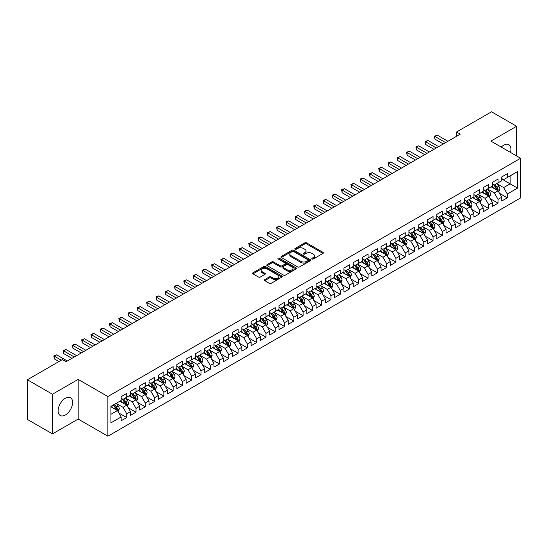 <?xml version="1.0" encoding="UTF-8"?>
<svg xmlns="http://www.w3.org/2000/svg" width="548" height="548" viewBox="0 0 548 548"><rect width="100%" height="100%" fill="white"/><g stroke="black" fill="none" stroke-linecap="round" stroke-linejoin="round"><path stroke-width="0.82" d="M312.038 258.985A0.904 0.521 0 0 0 313.312 258.985L322.998 253.395A1.288 0.747 0 0 0 323.375 252.868A1.288 0.747 0 0 0 322.998 252.34L306.592 242.874A1.288 0.747 0 0 0 304.77 242.874L295.091 248.463A0.904 0.521 0 0 0 294.831 248.826A0.904 0.521 0 0 0 295.091 249.196A0.904 0.521 0 0 0 296.365 249.196L297.619 248.477A4.124 2.384 0 0 1 303.455 248.477L304.818 249.265A4.124 2.384 0 0 1 306.024 250.95A4.124 2.384 0 0 1 304.818 252.628L303.565 253.354A0.904 0.521 0 0 0 303.304 253.724A0.904 0.521 0 0 0 303.565 254.087A0.904 0.521 0 0 0 304.839 254.087L306.092 253.368A4.124 2.384 0 0 1 311.928 253.368L313.292 254.156A4.124 2.384 0 0 1 314.497 255.841A4.124 2.384 0 0 1 313.292 257.519L312.038 258.245A0.904 0.521 0 0 0 311.778 258.615A0.904 0.521 0 0 0 312.038 258.985L312.038 258.245M65.37 414.98A10.241 5.912 120 0 0 72.055 405.958A10.241 5.912 120 0 0 70.487 397.752A10.241 5.912 120 0 0 65.37 398.259A10.241 5.912 120 0 0 58.677 407.28A10.241 5.912 120 0 0 60.246 415.487A10.241 5.912 120 0 0 65.37 414.98M510.517 152.44A10.241 5.912 120 0 0 508.825 144.679A10.241 5.912 120 0 0 503.708 145.186A10.241 5.912 120 0 0 501.256 147.097M264.773 279.59A1.288 0.747 0 0 0 264.396 280.117A1.288 0.747 0 0 0 264.773 280.644L269.376 283.302A1.288 0.747 0 0 0 271.198 283.302L281.946 277.089A1.288 0.747 0 0 0 282.323 276.569A1.288 0.747 0 0 0 281.946 276.041L265.547 266.568A1.288 0.747 0 0 0 263.725 266.568L252.971 272.781A1.288 0.747 0 0 0 252.594 273.301A1.288 0.747 0 0 0 252.971 273.829L258.533 277.041A1.288 0.747 0 0 0 260.355 277.041L264.951 274.384A1.288 0.747 0 0 0 265.335 273.856A1.288 0.747 0 0 0 264.951 273.329L262.197 271.74A3.446 1.993 0 0 1 261.191 270.335A3.446 1.993 0 0 1 263.314 268.493A3.446 1.993 0 0 1 267.075 268.924L277.87 275.158A3.446 1.993 0 0 1 278.877 276.569A3.446 1.993 0 0 1 276.754 278.405A3.446 1.993 0 0 1 272.993 277.973L271.198 276.932A1.288 0.747 0 0 0 269.376 276.932L264.773 279.59L264.773 280.644L269.376 278.007L269.376 276.932M52.464 394.238L52.464 433.9L78.179 419.056L78.179 379.394L52.464 394.238L27.4 379.771L62.397 359.563L66.109 361.707L460.258 134.144L456.546 132L456.546 136.288M78.179 379.394L107.881 396.54L520.6 158.262L520.6 197.924L107.881 436.201L107.881 396.54M516.606 155.961L516.606 126.266L490.892 141.11L520.6 158.262M516.606 126.266L491.542 111.799L456.546 132M297.708 266.938A1.288 0.747 0 0 0 299.537 266.938L310.284 260.732A1.288 0.747 0 0 0 310.661 260.204A1.288 0.747 0 0 0 310.284 259.677L293.886 250.21A1.288 0.747 0 0 0 292.063 250.21L281.309 256.416A1.288 0.747 0 0 0 280.932 256.944A1.288 0.747 0 0 0 281.309 257.471L297.708 266.938M278.528 259.177A0.904 0.521 0 0 1 279.439 259.307L279.439 258.231L296.119 267.862A1.288 0.747 0 0 1 296.495 268.383A1.288 0.747 0 0 1 296.119 268.91L285.364 275.117A1.288 0.747 0 0 1 283.542 275.117L267.143 265.65L271.74 263.013L271.74 261.944L267.143 264.595A1.288 0.747 0 0 0 266.766 265.122A1.288 0.747 0 0 0 267.143 265.65L267.143 264.595M271.74 263.013A1.288 0.747 0 0 1 273.568 263.013L273.568 261.944A1.288 0.747 0 0 0 271.74 261.944M273.568 261.944L280.22 265.78A1.288 0.747 0 0 0 282.042 265.78L285.09 264.02A1.288 0.747 0 0 0 285.467 263.492A1.288 0.747 0 0 0 285.09 262.965L278.165 258.971A0.904 0.521 0 0 1 277.905 258.601A0.904 0.521 0 0 1 278.459 258.122A0.904 0.521 0 0 1 279.439 258.231M501.756 179.004L510.113 183.827L510.113 175.894L517.538 171.606L507.325 177.504L507.325 173.695L501.756 176.915L501.756 180.717L498.043 182.861L498.043 179.059L492.474 182.272L492.474 186.08L488.761 188.224L488.761 184.416L483.192 187.635L483.192 191.437L479.479 193.581L479.479 189.779L473.91 192.992L473.91 196.801L470.191 198.938L470.191 195.136L464.622 198.349L464.622 202.157L460.909 204.301L460.909 200.493L455.34 203.712L455.34 207.514L451.627 209.658L451.627 205.856L446.058 209.069L446.058 212.877L442.346 215.022L442.346 211.213L436.777 214.432L436.777 218.234L433.064 220.378L433.064 216.576L427.495 219.789L427.495 223.598L423.782 225.735L423.782 221.933L418.213 225.146L418.213 228.954L414.494 231.098L414.494 227.29L408.924 230.509L408.924 234.311L405.212 236.455L405.212 232.653L399.643 235.866L399.643 239.675L395.93 241.819L395.93 238.01L390.361 241.23L390.361 245.031L386.648 247.175L386.648 243.374L381.079 246.586L381.079 250.395L377.367 252.532L377.367 248.73L371.797 251.943L371.797 255.752L368.085 257.896L368.085 254.087L362.516 257.307L362.516 261.108L358.796 263.252L358.796 259.451L353.227 262.663L353.227 266.472L349.514 268.616L349.514 264.807L343.945 268.027L343.945 271.829L340.233 273.973L340.233 270.171L334.664 273.384L334.664 277.192L330.951 279.329L330.951 275.528L325.382 278.74L325.382 282.549L321.669 284.693L321.669 280.884L316.1 284.104L316.1 287.906L312.387 290.05L312.387 286.248L306.818 289.46L306.818 293.269L303.099 295.413L303.099 291.605L297.53 294.824L297.53 298.626L293.817 300.77L293.817 296.968L288.248 300.181L288.248 303.989L284.535 306.127L284.535 302.325L278.966 305.537L278.966 309.346L275.254 311.49L275.254 307.681L269.685 310.901L269.685 314.703L265.972 316.847L265.972 313.045L260.403 316.258L260.403 320.066L256.69 322.21L256.69 318.402L251.121 321.621L251.121 325.423L247.401 327.567L247.401 323.765L241.832 326.978L241.832 330.78L238.12 332.924L238.12 329.122L232.551 332.335L232.551 336.143L228.838 338.287L228.838 334.479L223.269 337.698L223.269 341.5L219.556 343.644L219.556 339.842L213.987 343.055L213.987 346.863L210.274 349.008L210.274 345.199L204.705 348.418L204.705 352.22L200.993 354.364L200.993 350.562L195.424 353.775L195.424 357.577L191.704 359.721L191.704 355.919L186.135 359.132L186.135 362.94L182.422 365.084L182.422 361.276L176.853 364.495L176.853 368.297L173.141 370.441L173.141 366.639L167.572 369.852L167.572 373.661L163.859 375.805L163.859 371.996L158.29 375.216L158.29 379.017L154.577 381.161L154.577 377.36L149.008 380.572L149.008 384.374L145.295 386.518L145.295 382.716L139.726 385.929L139.726 389.738L136.007 391.882L136.007 388.073L130.438 391.293L130.438 395.094L126.725 397.238L126.725 393.437L121.156 396.649L121.156 400.458L110.943 406.349L110.943 422.857L121.156 416.96L117.443 410.534L110.943 406.78M517.538 171.606L517.538 188.115L507.325 194.013L503.612 187.58L496.885 183.696M499.481 193.286L507.325 197.814L507.325 194.013M507.325 197.814L501.756 201.034L501.756 197.225L498.043 199.369L494.33 192.937L487.597 189.053M490.2 198.65L498.043 203.178L498.043 199.369M498.043 203.178L492.474 206.391L492.474 202.589L488.761 204.733L485.049 198.301L478.315 194.41M480.918 204.007L488.761 208.535L488.761 204.733M488.761 208.535L483.192 211.747L483.192 207.945L479.479 210.09L475.767 203.657L469.033 199.773M471.636 209.363L479.479 213.891L479.479 210.09M479.479 213.891L473.91 217.111L473.91 213.302L470.191 215.446L466.478 209.014L459.751 205.13M462.348 214.727L470.191 219.255L470.191 215.446M470.191 219.255L464.622 222.467L464.622 218.666L460.909 220.81L457.196 214.378L450.47 210.494M453.066 220.084L460.909 224.612L460.909 220.81M460.909 224.612L455.34 227.831L455.34 224.022L451.627 226.166L447.915 219.734L441.188 215.85M443.784 225.447L451.627 229.975L451.627 226.166M451.627 229.975L446.058 233.188L446.058 229.386L442.346 231.53L438.633 225.098L431.899 221.207M434.502 230.804L442.346 235.332L442.346 231.53M442.346 235.332L436.777 238.544L436.777 234.743L433.064 236.887L429.351 230.455L422.618 226.571M425.221 236.161L433.064 240.688L433.064 236.887M433.064 240.688L427.495 243.908L427.495 240.099L423.782 242.243L420.069 235.811L413.336 231.927M415.939 241.524L423.782 246.052L423.782 242.243M423.782 246.052L418.213 249.265L418.213 245.463L414.494 247.607L410.781 241.175L404.054 237.291M406.65 246.881L414.494 251.409L414.494 247.607M414.494 251.409L408.924 254.628L408.924 250.82L405.212 252.964L401.499 246.531L394.772 242.648M397.369 252.238L405.212 256.772L405.212 252.964M405.212 256.772L399.643 259.985L399.643 256.183L395.93 258.327L392.217 251.895L385.491 248.004M388.087 257.601L395.93 262.129L395.93 258.327M395.93 262.129L390.361 265.342L390.361 261.54L386.648 263.684L382.936 257.252L376.202 253.368M378.805 262.958L386.648 267.486L386.648 263.684M386.648 267.486L381.079 270.705L381.079 266.897L377.367 269.041L373.654 262.608L366.92 258.725M369.523 268.321L377.367 272.849L377.367 269.041M377.367 272.849L371.797 276.062L371.797 272.26L368.085 274.404L364.372 267.972L357.639 264.088M360.242 273.678L368.085 278.206L368.085 274.404M368.085 278.206L362.516 281.425L362.516 277.617L358.796 279.761L355.083 273.329L348.357 269.445M350.953 279.035L358.796 283.569L358.796 279.761M358.796 283.569L353.227 286.782L353.227 282.98L349.514 285.118L345.802 278.692L339.075 274.801M341.671 284.398L349.514 288.926L349.514 285.118M349.514 288.926L343.945 292.139L343.945 288.337L340.233 290.481L336.52 284.049L329.793 280.165M332.389 289.755L340.233 294.283L340.233 290.481M340.233 294.283L334.664 297.502L334.664 293.694L330.951 295.838L327.238 289.406L320.505 285.522M323.108 295.119L330.951 299.646L330.951 295.838M330.951 299.646L325.382 302.859L325.382 299.057L321.669 301.201L317.956 294.769L311.223 290.885M313.826 300.475L321.669 305.003L321.669 301.201M321.669 305.003L316.1 308.223L316.1 304.414L312.387 306.558L308.675 300.126L301.941 296.242M304.544 305.832L312.387 310.367L312.387 306.558M312.387 310.367L306.818 313.579L306.818 309.778L303.099 311.915L299.386 305.489L292.659 301.599M295.256 311.196L303.099 315.723L303.099 311.915M303.099 315.723L297.53 318.936L297.53 315.134L293.817 317.278L290.104 310.846L283.378 306.962M285.974 316.552L293.817 321.08L293.817 317.278M293.817 321.08L288.248 324.3L288.248 320.491L284.535 322.635L280.823 316.203L274.096 312.319M276.692 321.916L284.535 326.444L284.535 322.635M284.535 326.444L278.966 329.656L278.966 325.855L275.254 327.999L271.541 321.566L264.807 317.682M267.41 327.272L275.254 331.8L275.254 327.999M275.254 331.8L269.685 335.02L269.685 331.211L265.972 333.355L262.259 326.923L255.526 323.039M258.129 332.629L265.972 337.164L265.972 333.355M265.972 337.164L260.403 340.377L260.403 336.575L256.69 338.712L252.977 332.287L246.244 328.396M248.847 337.993L256.69 342.521L256.69 338.712M256.69 342.521L251.121 345.733L251.121 341.931L247.401 344.076L243.689 337.643L236.962 333.759M239.558 343.349L247.401 347.877L247.401 344.076M247.401 347.877L241.832 351.097L241.832 347.288L238.12 349.432L234.407 343L227.68 339.116M230.276 348.713L238.12 353.241L238.12 349.432M238.12 353.241L232.551 356.453L232.551 352.652L228.838 354.796L225.125 348.364L218.399 344.48M220.995 354.07L228.838 358.598L228.838 354.796M228.838 358.598L223.269 361.817L223.269 358.008L219.556 360.152L215.844 353.72L209.11 349.836M211.713 359.426L219.556 363.961L219.556 360.152M219.556 363.961L213.987 367.174L213.987 363.372L210.274 365.509L206.562 359.084L199.828 355.193M202.431 364.79L210.274 369.318L210.274 365.509M210.274 369.318L204.705 372.53L204.705 368.729L200.993 370.873L197.28 364.441L190.546 360.557M193.149 370.147L200.993 374.674L200.993 370.873M200.993 374.674L195.424 377.894L195.424 374.085L191.704 376.229L187.991 369.797L181.265 365.913M183.861 375.51L191.704 380.038L191.704 376.229M191.704 380.038L186.135 383.251L186.135 379.449L182.422 381.593L178.71 375.161L171.983 371.277M174.579 380.867L182.422 385.395L182.422 381.593M182.422 385.395L176.853 388.614L176.853 384.806L173.141 386.95L169.428 380.518L162.701 376.634M165.297 386.224L173.141 390.758L173.141 386.95M173.141 390.758L167.572 393.971L167.572 390.162L163.859 392.306L160.146 385.881L153.413 381.99M156.016 391.587L163.859 396.115L163.859 392.306M163.859 396.115L158.29 399.328L158.29 395.526L154.577 397.67L150.864 391.238L144.131 387.354M146.734 396.944L154.577 401.472L154.577 397.67M154.577 401.472L149.008 404.691L149.008 400.883L145.295 403.027L141.583 396.594L134.849 392.711M137.452 402.307L145.295 406.835L145.295 403.027M145.295 406.835L139.726 410.048L139.726 406.246L136.007 408.39L132.294 401.958L125.567 398.074M128.163 407.664L136.007 412.192L136.007 408.39M136.007 412.192L130.438 415.411L130.438 411.603L126.725 413.747L123.012 407.315L116.286 403.431M118.882 413.021L126.725 417.555L126.725 413.747M126.725 417.555L121.156 420.768L121.156 416.96M121.156 398.314L123.012 399.382L126.725 397.238M110.943 414.281L117.443 410.534M130.438 392.95L132.294 394.026L136.007 391.882M123.012 407.315L126.725 405.171L119.854 401.205M130.438 411.603L126.725 405.171M139.726 387.594L141.583 388.662L145.295 386.518M132.294 401.958L136.007 399.814L129.143 395.848M139.726 406.246L136.007 399.814M149.008 382.237L150.864 383.305L154.577 381.161M141.583 396.594L145.295 394.45L138.425 390.484M149.008 400.883L145.295 394.45M158.29 376.873L160.146 377.949L163.859 375.805M150.864 391.238L154.577 389.094L147.707 385.128M158.29 395.526L154.577 389.094M167.572 371.517L169.428 372.585L173.141 370.441M160.146 385.881L163.859 383.737L156.988 379.771M167.572 390.162L163.859 383.737M176.853 366.153L178.71 367.229L182.422 365.084M169.428 380.518L173.141 378.373L166.27 374.407M176.853 384.806L173.141 378.373M186.135 360.796L187.991 361.865L191.704 359.721M178.71 375.161L182.422 373.017L175.552 369.051M186.135 379.449L182.422 373.017M195.424 355.44L197.28 356.508L200.993 354.364M187.991 369.797L191.704 367.653L184.84 363.687M195.424 374.085L191.704 367.653M204.705 350.076L206.562 351.152L210.274 349.008M197.28 364.441L200.993 362.297L194.122 358.33M204.705 368.729L200.993 362.297M213.987 344.719L215.844 345.788L219.556 343.644M206.562 359.084L210.274 356.94L203.404 352.974M213.987 363.372L210.274 356.94M223.269 339.356L225.125 340.431L228.838 338.287M215.844 353.72L219.556 351.576L212.686 347.61M223.269 358.008L219.556 351.576M232.551 333.999L234.407 335.068L238.12 332.924M225.125 348.364L228.838 346.22L221.967 342.253M232.551 352.652L228.838 346.22M241.832 328.642L243.689 329.711L247.401 327.567M234.407 343L238.12 340.856L231.249 336.89M241.832 347.288L238.12 340.856M251.121 323.279L252.977 324.354L256.69 322.21M243.689 337.643L247.401 335.499L240.538 331.533M251.121 341.931L247.401 335.499M260.403 317.922L262.259 318.991L265.972 316.847M252.977 332.287L256.69 330.143L249.82 326.176M260.403 336.575L256.69 330.143M269.685 312.559L271.541 313.634L275.254 311.49M262.259 326.923L265.972 324.779L259.101 320.813M269.685 331.211L265.972 324.779M278.966 307.202L280.823 308.271L284.535 306.127M271.541 321.566L275.254 319.422L268.383 315.456M278.966 325.855L275.254 319.422M288.248 301.845L290.104 302.914L293.817 300.77M280.823 316.203L284.535 314.059L277.665 310.093M288.248 320.491L284.535 314.059M297.53 296.482L299.386 297.557L303.099 295.413M290.104 310.846L293.817 308.702L286.947 304.736M297.53 315.134L293.817 308.702M306.818 291.125L308.675 292.194L312.387 290.05M299.386 305.489L303.099 303.345L296.235 299.379M306.818 309.778L303.099 303.345M316.1 285.761L317.956 286.837L321.669 284.693M308.675 300.126L312.387 297.982L305.517 294.016M316.1 304.414L312.387 297.982M325.382 280.405L327.238 281.473L330.951 279.329M317.956 294.769L321.669 292.625L314.799 288.659M325.382 299.057L321.669 292.625M334.664 275.048L336.52 276.117L340.233 273.973M327.238 289.406L330.951 287.262L324.08 283.295M334.664 293.694L330.951 287.262M343.945 269.685L345.802 270.76L349.514 268.616M336.52 284.049L340.233 281.905L333.362 277.939M343.945 288.337L340.233 281.905M353.227 264.328L355.083 265.396L358.796 263.252M345.802 278.692L349.514 276.548L342.644 272.582M353.227 282.98L349.514 276.548M362.516 258.964L364.372 260.04L368.085 257.896M355.083 273.329L358.796 271.185L351.932 267.219M362.516 277.617L358.796 271.185M371.797 253.608L373.654 254.676L377.367 252.532M364.372 267.972L368.085 265.828L361.214 261.862M371.797 272.26L368.085 265.828M381.079 248.251L382.936 249.319L386.648 247.175M373.654 262.608L377.367 260.464L370.496 256.498M381.079 266.897L377.367 260.464M390.361 242.887L392.217 243.963L395.93 241.819M382.936 257.252L386.648 255.108L379.778 251.142M390.361 261.54L386.648 255.108M399.643 237.531L401.499 238.599L405.212 236.455M392.217 251.895L395.93 249.751L389.059 245.785M399.643 256.183L395.93 249.751M408.924 232.167L410.781 233.243L414.494 231.098M401.499 246.531L405.212 244.387L398.341 240.421M408.924 250.82L405.212 244.387M418.213 226.81L420.069 227.879L423.782 225.735M410.781 241.175L414.494 239.031L407.63 235.065M418.213 245.463L414.494 239.031M427.495 221.454L429.351 222.522L433.064 220.378M420.069 235.811L423.782 233.667L416.912 229.701M427.495 240.099L423.782 233.667M436.777 216.09L438.633 217.166L442.346 215.022M429.351 230.455L433.064 228.311L426.193 224.344M436.777 234.743L433.064 228.311M446.058 210.733L447.915 211.802L451.627 209.658M438.633 225.098L442.346 222.954L435.475 218.988M446.058 229.386L442.346 222.954M455.34 205.37L457.196 206.445L460.909 204.301M447.915 219.734L451.627 217.59L444.757 213.624M455.34 224.022L451.627 217.59M464.622 200.013L466.478 201.082L470.191 198.938M457.196 214.378L460.909 212.234L454.039 208.267M464.622 218.666L460.909 212.234M473.91 194.656L475.767 195.725L479.479 193.581M466.478 209.014L470.191 206.87L463.327 202.904M473.91 213.302L470.191 206.87M483.192 189.293L485.049 190.368L488.761 188.224M475.767 203.657L479.479 201.513L472.609 197.547M483.192 207.945L479.479 201.513M492.474 183.936L494.33 185.005L498.043 182.861M485.049 198.301L488.761 196.157L481.891 192.19M492.474 202.589L488.761 196.157M501.756 178.573L503.612 179.648L507.325 177.504M494.33 192.937L498.043 190.793L491.172 186.827M501.756 197.225L498.043 190.793M27.4 379.771L27.4 419.425L52.464 433.9M78.179 419.056L107.881 436.201M503.612 187.58L510.113 183.827L517.538 188.115M312.401 259.108L313.292 258.594A4.124 2.384 0 0 0 314.497 256.909L314.497 255.841M306.024 250.95L306.024 252.018A4.124 2.384 0 0 1 304.818 253.703L303.928 254.217M322.978 253.402L306.592 243.942A1.288 0.747 0 0 0 304.77 243.942L295.454 249.326M310.284 259.677L310.284 260.732L293.886 251.279A1.288 0.747 0 0 0 292.063 251.279L281.329 257.478M308.01 260.574A0.904 0.521 0 0 0 308.271 260.204A0.904 0.521 0 0 0 308.01 259.834L293.612 251.525A0.904 0.521 0 0 0 292.337 251.525L291.015 252.286A4.124 2.384 0 0 0 289.803 253.971A4.124 2.384 0 0 0 291.015 255.656L300.852 261.334A4.124 2.384 0 0 0 306.688 261.334L308.01 260.574L308.01 261.643A0.904 0.521 0 0 0 308.271 261.28L308.271 260.204M289.803 253.971L289.803 255.046A4.124 2.384 0 0 0 291.015 256.724L291.015 255.656M308.01 261.643L306.688 262.41A4.124 2.384 0 0 1 300.852 262.41L291.015 256.724M273.568 263.013L280.22 266.855A1.288 0.747 0 0 0 282.042 266.855L285.09 265.088A1.288 0.747 0 0 0 285.467 264.568L285.467 263.492M279.439 259.307L296.098 268.924M287.118 269.767A3.446 1.993 0 0 0 290.878 270.198A3.446 1.993 0 0 0 293.002 268.362A3.446 1.993 0 0 0 291.995 266.951L288.186 264.752A1.288 0.747 0 0 0 286.364 264.752L283.316 266.52A1.288 0.747 0 0 0 282.939 267.047A1.288 0.747 0 0 0 283.316 267.568L287.118 269.767L287.118 270.835A3.446 1.993 0 0 0 290.878 271.267A3.446 1.993 0 0 0 293.002 269.431L293.002 268.362M282.939 267.047L282.939 268.116A1.288 0.747 0 0 0 283.316 268.643L283.316 267.568M287.118 270.835L283.316 268.643M278.877 276.569L278.877 277.637A3.446 1.993 0 0 1 276.754 279.473A3.446 1.993 0 0 1 272.993 279.042L271.198 278.007A1.288 0.747 0 0 0 269.376 278.007M261.191 270.335L261.191 271.404A3.446 1.993 0 0 0 262.197 272.808L262.197 271.74M264.937 274.39L262.197 272.808M281.932 277.103L265.547 267.643A1.288 0.747 0 0 0 263.725 267.643L252.991 273.842M498.728 191.985L499.879 189.176A3.48 2.007 -120 0 0 498.769 186.21L496.796 183.58M493.659 188.265L492.159 186.258M493.296 184.409L495.892 187.875A3.48 2.007 60 0 1 496.885 189.971L498.002 189.327A3.48 2.007 -120 0 0 497.009 187.231L495.036 184.601M493.906 184.765L496.344 188.012A1.774 1.021 60 0 1 496.666 188.553L498.002 189.327M445.593 142.61L434.948 136.466L437.27 135.123L447.915 141.274M443.27 143.953L434.948 139.144L434.948 136.466L434.434 136.171L437.27 135.123M434.948 139.144L434.434 136.171M489.446 197.342L490.597 194.533A3.48 2.007 -120 0 0 489.487 191.574L487.515 188.944M484.37 193.622L482.877 191.622M484.014 189.772L486.61 193.232A3.48 2.007 60 0 1 487.604 195.328L488.72 194.684A3.48 2.007 -120 0 0 487.72 192.595L485.754 189.957M484.624 190.122L487.062 193.376A1.774 1.021 60 0 1 487.384 193.91L488.72 194.684M480.164 202.705L481.315 199.897A3.48 2.007 -120 0 0 480.206 196.931L478.233 194.3M475.089 198.979L473.588 196.979M474.732 195.129L477.329 198.595A3.48 2.007 60 0 1 478.322 200.684L479.438 200.041A3.48 2.007 -120 0 0 478.438 197.951L476.465 195.321M475.342 195.485L477.781 198.732A1.774 1.021 60 0 1 478.103 199.273L479.438 200.041M436.311 147.974L425.666 141.822L427.988 140.487L438.633 146.631M433.989 149.309L425.666 144.508L425.666 141.822L425.152 141.528L427.988 140.487M425.666 144.508L425.152 141.528M427.029 153.33L416.384 147.186L418.699 145.843L429.351 151.995M424.707 154.673L416.384 149.864L416.384 147.186L415.87 146.891L418.699 145.843M416.384 149.864L415.87 146.891M470.883 208.062L472.034 205.253A3.48 2.007 -120 0 0 470.924 202.294L468.951 199.657M465.807 204.342L464.307 202.342M465.451 200.486L468.047 203.952A3.48 2.007 60 0 1 469.04 206.048L470.157 205.404A3.48 2.007 -120 0 0 469.156 203.308L467.184 200.678M466.06 200.842L468.499 204.096A1.774 1.021 60 0 1 468.821 204.63L470.157 205.404M461.601 213.425L462.752 210.617A3.48 2.007 -120 0 0 461.635 207.651L459.669 205.021M456.525 209.699L455.025 207.699M456.162 205.849L458.758 209.315A3.48 2.007 60 0 1 459.758 211.405L460.868 210.761A3.48 2.007 -120 0 0 459.875 208.672L457.902 206.034M456.779 206.199L459.21 209.452A1.774 1.021 60 0 1 459.532 209.994L460.868 210.761M417.747 158.694L407.096 152.543L409.418 151.207L420.069 157.351M415.425 160.03L407.096 155.221L407.096 152.543L406.589 152.248L409.418 151.207M407.096 155.221L406.589 152.248M408.466 164.051L397.814 157.906L400.136 156.564L410.781 162.708M406.143 165.393L397.814 160.585L397.814 157.906L397.307 157.612L400.136 156.564M397.814 160.585L397.307 157.612M452.312 218.782L453.463 215.974A3.48 2.007 -120 0 0 452.353 213.008L450.381 210.377M447.243 215.063L445.743 213.056M446.88 211.206L449.476 214.672A3.48 2.007 60 0 1 450.477 216.761L451.586 216.124A3.48 2.007 -120 0 0 450.593 214.028L448.62 211.398M447.497 211.562L449.929 214.809A1.774 1.021 60 0 1 450.25 215.35L451.586 216.124M399.177 169.407L388.532 163.263L390.854 161.92L401.499 168.072M396.862 170.75L388.532 165.941L388.532 163.263L388.025 162.968L390.854 161.92M388.532 165.941L388.025 162.968M443.031 224.139L444.181 221.33A3.48 2.007 -120 0 0 443.072 218.371L441.099 215.741M437.962 220.419L436.461 218.419M437.599 216.57L440.195 220.029A3.48 2.007 60 0 1 441.188 222.125L442.305 221.481A3.48 2.007 -120 0 0 441.311 219.392L439.338 216.755M438.208 216.919L440.647 220.173A1.774 1.021 60 0 1 440.969 220.707L442.305 221.481M389.895 174.771L379.25 168.62L381.572 167.284L392.217 173.428M387.573 176.107L379.25 171.305L379.25 168.62L378.737 168.325L381.572 167.284M379.25 171.305L378.737 168.325M433.749 229.502L434.9 226.694A3.48 2.007 -120 0 0 433.79 223.728L431.817 221.097M428.673 225.776L427.18 223.776M428.317 221.926L430.913 225.392A3.48 2.007 60 0 1 431.906 227.482L433.023 226.838A3.48 2.007 -120 0 0 432.023 224.749L430.057 222.118M428.926 222.283L431.365 225.529A1.774 1.021 60 0 1 431.687 226.071L433.023 226.838M380.613 180.128L369.969 173.983L372.291 172.641L382.936 178.792M378.291 181.47L369.969 176.661L369.969 173.983L369.455 173.689L372.291 172.641M369.969 176.661L369.455 173.689M424.467 234.859L425.618 232.051A3.48 2.007 -120 0 0 424.508 229.091L422.535 226.454M419.391 231.14L417.891 229.139M419.035 227.283L421.631 230.749A3.48 2.007 60 0 1 422.624 232.845L423.741 232.201A3.48 2.007 -120 0 0 422.741 230.105L420.768 227.475M419.645 227.639L422.083 230.893A1.774 1.021 60 0 1 422.405 231.427L423.741 232.201M371.332 185.491L360.687 179.34L363.002 178.004L373.654 184.149M369.01 186.827L360.687 182.018L360.687 179.34L360.173 179.045L363.002 178.004M360.687 182.018L360.173 179.045M415.185 240.223L416.336 237.414A3.48 2.007 -120 0 0 415.226 234.448L413.254 231.818M410.11 236.496L408.609 234.496M409.753 232.647L412.349 236.113A3.48 2.007 60 0 1 413.343 238.202L414.459 237.558A3.48 2.007 -120 0 0 413.459 235.469L411.486 232.832M410.363 232.996L412.802 236.25A1.774 1.021 60 0 1 413.124 236.791L414.459 237.558M362.05 190.848L351.398 184.703L353.72 183.361L364.372 189.505M359.728 192.19L351.398 187.382L351.398 184.703L350.891 184.409L353.72 183.361M351.398 187.382L350.891 184.409M405.904 245.579L407.054 242.771A3.48 2.007 -120 0 0 405.938 239.805L403.972 237.174M400.828 241.86L399.328 239.853M400.465 238.003L403.061 241.469A3.48 2.007 60 0 1 404.061 243.559L405.171 242.922A3.48 2.007 -120 0 0 404.177 240.825L402.205 238.195M401.081 238.359L403.513 241.606A1.774 1.021 60 0 1 403.835 242.148L405.171 242.922M352.768 196.205L342.116 190.06L344.439 188.718L355.083 194.869M350.446 197.547L342.116 192.738L342.116 190.06L341.61 189.766L344.439 188.718M342.116 192.738L341.61 189.766M396.615 250.936L397.766 248.128A3.48 2.007 -120 0 0 396.656 245.168L394.683 242.538M391.546 247.216L390.046 245.216M391.183 243.367L393.779 246.826A3.48 2.007 60 0 1 394.779 248.922L395.889 248.278A3.48 2.007 -120 0 0 394.896 246.189L392.923 243.552M391.799 243.716L394.231 246.97A1.774 1.021 60 0 1 394.553 247.504L395.889 248.278M343.48 201.568L332.835 195.417L335.157 194.081L345.802 200.226M341.164 202.904L332.835 198.102L332.835 195.417L332.328 195.122L335.157 194.081M332.835 198.102L332.328 195.122M387.333 256.3L388.484 253.491A3.48 2.007 -120 0 0 387.374 250.525L385.402 247.895M382.264 252.573L380.764 250.573M381.901 248.724L384.497 252.19A3.48 2.007 60 0 1 385.491 254.279L386.607 253.635A3.48 2.007 -120 0 0 385.614 251.546L383.641 248.915M382.511 249.08L384.949 252.327A1.774 1.021 60 0 1 385.271 252.868L386.607 253.635M334.198 206.925L323.553 200.78L325.875 199.438L336.52 205.589M331.876 208.267L323.553 203.459L323.553 200.78L323.039 200.486L325.875 199.438M323.553 203.459L323.039 200.486M378.052 261.656L379.202 258.848A3.48 2.007 -120 0 0 378.093 255.889L376.12 253.251M372.976 257.937L371.482 255.937M372.619 254.08L375.216 257.546A3.48 2.007 60 0 1 376.209 259.642L377.325 258.999A3.48 2.007 -120 0 0 376.325 256.902L374.359 254.272M373.229 254.436L375.668 257.69A1.774 1.021 60 0 1 375.99 258.224L377.325 258.999M324.916 212.288L314.271 206.137L316.593 204.801L327.238 210.946M322.594 213.624L314.271 208.815L314.271 206.137L313.757 205.843L316.593 204.801M314.271 208.815L313.757 205.843M368.77 267.02L369.921 264.211A3.48 2.007 -120 0 0 368.811 261.245L366.838 258.615M363.694 263.293L362.194 261.293M363.338 259.444L365.934 262.91A3.48 2.007 60 0 1 366.927 264.999L368.044 264.355A3.48 2.007 -120 0 0 367.044 262.266L365.071 259.629M363.947 259.793L366.386 263.047A1.774 1.021 60 0 1 366.708 263.588L368.044 264.355M315.634 217.645L304.989 211.501L307.305 210.158L317.956 216.302M313.312 218.988L304.989 214.179L304.989 211.501L304.476 211.206L307.305 210.158M304.989 214.179L304.476 211.206M359.488 272.377L360.639 269.568A3.48 2.007 -120 0 0 359.529 266.602L357.556 263.972M354.412 268.65L352.912 266.65M354.056 264.8L356.652 268.267A3.48 2.007 60 0 1 357.645 270.356L358.762 269.719A3.48 2.007 -120 0 0 357.762 267.623L355.789 264.992M354.666 265.157L357.104 268.404A1.774 1.021 60 0 1 357.426 268.945L358.762 269.719M306.353 223.002L295.701 216.857L298.023 215.515L308.675 221.666M304.03 224.344L295.701 219.536L295.701 216.857L295.194 216.563L298.023 215.515M295.701 219.536L295.194 216.563M350.206 277.733L351.357 274.925A3.48 2.007 -120 0 0 350.241 271.966L348.275 269.335M345.13 274.014L343.63 272.014M344.767 270.164L347.364 273.623A3.48 2.007 60 0 1 348.364 275.719L349.473 275.075A3.48 2.007 -120 0 0 348.48 272.986L346.507 270.349M345.384 270.513L347.816 273.767A1.774 1.021 60 0 1 348.138 274.301L349.473 275.075M297.071 228.365L286.419 222.214L288.741 220.878L299.386 227.023M294.749 229.701L286.419 224.899L286.419 222.214L285.912 221.919L288.741 220.878M286.419 224.899L285.912 221.919M340.918 283.097L342.068 280.288A3.48 2.007 -120 0 0 340.959 277.322L338.986 274.692M335.849 279.37L334.349 277.37M335.486 275.521L338.082 278.987A3.48 2.007 60 0 1 339.082 281.076L340.192 280.432A3.48 2.007 -120 0 0 339.198 278.343L337.226 275.713M336.102 275.877L338.534 279.124A1.774 1.021 60 0 1 338.856 279.665L340.192 280.432M287.782 233.722L277.137 227.578L279.459 226.235L290.104 232.386M285.467 235.065L277.137 230.256L277.137 227.578L276.63 227.283L279.459 226.235M277.137 230.256L276.63 227.283M331.636 288.454L332.787 285.645A3.48 2.007 -120 0 0 331.677 282.686L329.704 280.049M326.567 284.734L325.067 282.734M326.204 280.877L328.8 284.344A3.48 2.007 60 0 1 329.793 286.44L330.91 285.796A3.48 2.007 -120 0 0 329.917 283.7L327.944 281.069M326.814 281.234L329.252 284.487A1.774 1.021 60 0 1 329.574 285.022L330.91 285.796M278.5 239.086L267.856 232.934L270.178 231.599L280.823 237.743M276.178 240.421L267.856 235.613L267.856 232.934L267.342 232.64L270.178 231.599M267.856 235.613L267.342 232.64M322.354 293.817L323.505 291.009A3.48 2.007 -120 0 0 322.395 288.043L320.422 285.412M317.278 290.091L315.785 288.09M316.922 286.241L319.518 289.707A3.48 2.007 60 0 1 320.512 291.796L321.628 291.152A3.48 2.007 -120 0 0 320.628 289.063L318.662 286.426M317.532 286.59L319.97 289.844A1.774 1.021 60 0 1 320.292 290.385L321.628 291.152M269.219 244.442L258.574 238.298L260.896 236.955L271.541 243.1M266.897 245.785L258.574 240.976L258.574 238.298L258.06 238.003L260.896 236.955M258.574 240.976L258.06 238.003M313.072 299.174L314.223 296.365A3.48 2.007 -120 0 0 313.114 293.399L311.141 290.769M307.997 295.447L306.496 293.447M307.64 291.598L310.237 295.064A3.48 2.007 60 0 1 311.23 297.153L312.346 296.516A3.48 2.007 -120 0 0 311.346 294.42L309.373 291.789M308.25 291.954L310.689 295.201A1.774 1.021 60 0 1 311.011 295.742L312.346 296.516M259.937 249.799L249.292 243.655L251.607 242.312L262.259 248.463M257.615 251.142L249.292 246.333L249.292 243.655L248.778 243.36L251.607 242.312M249.292 246.333L248.778 243.36M303.791 304.53L304.941 301.722A3.48 2.007 -120 0 0 303.832 298.763L301.859 296.132M298.715 300.811L297.215 298.811M298.359 296.961L300.955 300.42A3.48 2.007 60 0 1 301.948 302.517L303.065 301.873A3.48 2.007 -120 0 0 302.064 299.783L300.092 297.146M298.968 297.311L301.407 300.564A1.774 1.021 60 0 1 301.729 301.099L303.065 301.873M250.655 255.163L240.003 249.011L242.326 247.675L252.977 253.82M248.333 256.498L240.003 251.696L240.003 249.011L239.497 248.717L242.326 247.675M240.003 251.696L239.497 248.717M294.509 309.894L295.66 307.086A3.48 2.007 -120 0 0 294.543 304.119L292.577 301.489M289.433 306.168L287.933 304.167M289.07 302.318L291.666 305.784A3.48 2.007 60 0 1 292.666 307.873L293.776 307.229A3.48 2.007 -120 0 0 292.783 305.14L290.81 302.51M289.687 302.674L292.118 305.921A1.774 1.021 60 0 1 292.44 306.462L293.776 307.229M241.373 260.519L230.722 254.375L233.044 253.032L243.689 259.183M239.051 261.862L230.722 257.053L230.722 254.375L230.215 254.08L233.044 253.032M230.722 257.053L230.215 254.08M285.22 315.251L286.371 312.442A3.48 2.007 -120 0 0 285.261 309.483L283.289 306.846M280.151 311.531L278.651 309.531M279.788 307.675L282.384 311.141A3.48 2.007 60 0 1 283.385 313.237L284.494 312.593A3.48 2.007 -120 0 0 283.501 310.497L281.528 307.866M280.405 308.031L282.837 311.285A1.774 1.021 60 0 1 283.158 311.819L284.494 312.593M275.939 320.614L277.089 317.806A3.48 2.007 -120 0 0 275.98 314.84L274.007 312.209M270.87 316.888L269.369 314.888M270.507 313.038L273.103 316.504A3.48 2.007 60 0 1 274.096 318.594L275.212 317.95A3.48 2.007 -120 0 0 274.219 315.86L272.246 313.223M271.116 313.388L273.555 316.641A1.774 1.021 60 0 1 273.877 317.182L275.212 317.95M266.657 325.971L267.808 323.162A3.48 2.007 -120 0 0 266.698 320.196L264.725 317.566M261.581 322.245L260.088 320.244M261.225 318.395L263.821 321.861A3.48 2.007 60 0 1 264.814 323.95L265.931 323.313A3.48 2.007 -120 0 0 264.931 321.217L262.965 318.587M261.834 318.751L264.273 321.998A1.774 1.021 60 0 1 264.595 322.539L265.931 323.313M257.375 331.328L258.526 328.519A3.48 2.007 -120 0 0 257.416 325.56L255.443 322.93M252.299 327.608L250.799 325.608M251.943 323.758L254.539 327.218A3.48 2.007 60 0 1 255.532 329.314L256.649 328.67A3.48 2.007 -120 0 0 255.649 326.581L253.676 323.943M252.553 324.108L254.991 327.362A1.774 1.021 60 0 1 255.313 327.896L256.649 328.67M248.093 336.691L249.244 333.883A3.48 2.007 -120 0 0 248.134 330.917L246.162 328.286M243.017 332.965L241.517 330.965M242.661 329.115L245.257 332.581A3.48 2.007 60 0 1 246.251 334.67L247.367 334.027A3.48 2.007 -120 0 0 246.367 331.937L244.394 329.307M243.271 329.471L245.71 332.718A1.774 1.021 60 0 1 246.031 333.259L247.367 334.027M238.812 342.048L239.962 339.239A3.48 2.007 -120 0 0 238.846 336.28L236.88 333.643M233.736 338.328L232.236 336.328M233.373 334.472L235.969 337.938A3.48 2.007 60 0 1 236.969 340.034L238.079 339.39A3.48 2.007 -120 0 0 237.085 337.294L235.113 334.664M233.989 334.828L236.421 338.082A1.774 1.021 60 0 1 236.743 338.616L238.079 339.39M229.523 347.411L230.674 344.603A3.48 2.007 -120 0 0 229.564 341.637L227.591 339.007M224.454 343.685L222.954 341.685M224.091 339.835L226.687 343.301A3.48 2.007 60 0 1 227.687 345.391L228.797 344.747A3.48 2.007 -120 0 0 227.804 342.658L225.831 340.02M224.707 340.185L227.139 343.438A1.774 1.021 60 0 1 227.461 343.98L228.797 344.747M232.085 265.883L221.44 259.731L223.762 258.396L234.407 264.54M229.77 267.219L221.44 262.41L221.44 259.731L220.933 259.437L223.762 258.396M221.44 262.41L220.933 259.437M222.803 271.239L212.158 265.095L214.48 263.752L225.125 269.897M220.481 272.582L212.158 267.773L212.158 265.095L211.644 264.8L214.48 263.752M212.158 267.773L211.644 264.8M213.521 276.596L202.876 270.452L205.199 269.109L215.844 275.26M211.199 277.939L202.876 273.13L202.876 270.452L202.363 270.157L205.199 269.109M202.876 273.13L202.363 270.157M204.24 281.96L193.595 275.808L195.91 274.473L206.562 280.617M201.917 283.295L193.595 278.494L193.595 275.808L193.081 275.514L195.91 274.473M193.595 278.494L193.081 275.514M194.958 287.316L184.306 281.172L186.628 279.829L197.28 285.981M192.636 288.659L184.306 283.85L184.306 281.172L183.799 280.877L186.628 279.829M184.306 283.85L183.799 280.877M185.676 292.68L175.024 286.529L177.346 285.193L187.991 291.337M183.354 294.016L175.024 289.207L175.024 286.529L174.517 286.234L177.346 285.193M175.024 289.207L174.517 286.234M176.388 298.037L165.743 291.892L168.065 290.55L178.71 296.694M174.072 299.379L165.743 294.571L165.743 291.892L165.236 291.598L168.065 290.55M165.743 294.571L165.236 291.598M220.241 352.768L221.392 349.96A3.48 2.007 -120 0 0 220.282 346.994L218.31 344.363M215.172 349.042L213.672 347.042M214.809 345.192L217.405 348.658A3.48 2.007 60 0 1 218.399 350.747L219.515 350.11A3.48 2.007 -120 0 0 218.522 348.014L216.549 345.384M215.419 345.548L217.857 348.795A1.774 1.021 60 0 1 218.179 349.336L219.515 350.11M167.106 303.393L156.461 297.249L158.783 295.906L169.428 302.058M164.784 304.736L156.461 299.927L156.461 297.249L155.947 296.954L158.783 295.906M156.461 299.927L155.947 296.954M210.959 358.125L212.11 355.316A3.48 2.007 -120 0 0 211.001 352.357L209.028 349.727M205.884 354.405L204.39 352.405M205.527 350.556L208.124 354.015A3.48 2.007 60 0 1 209.117 356.111L210.233 355.467A3.48 2.007 -120 0 0 209.233 353.371L207.267 350.741M206.137 350.905L208.576 354.159A1.774 1.021 60 0 1 208.898 354.693L210.233 355.467M157.824 308.757L147.179 302.606L149.501 301.27L160.146 307.414M155.502 310.093L147.179 305.291L147.179 302.606L146.665 302.311L149.501 301.27M147.179 305.291L146.665 302.311M201.678 363.488L202.829 360.68A3.48 2.007 -120 0 0 201.719 357.714L199.746 355.083M196.602 359.762L195.102 357.762M196.246 355.912L198.842 359.378A3.48 2.007 60 0 1 199.835 361.468L200.952 360.824A3.48 2.007 -120 0 0 199.952 358.735L197.979 356.104M196.855 356.269L199.294 359.515A1.774 1.021 60 0 1 199.616 360.057L200.952 360.824M148.542 314.114L137.897 307.969L140.213 306.627L150.864 312.778M146.22 315.456L137.897 310.648L137.897 307.969L137.384 307.675L140.213 306.627M137.897 310.648L137.384 307.675M192.396 368.845L193.547 366.037A3.48 2.007 -120 0 0 192.437 363.077L190.464 360.44M187.32 365.126L185.82 363.125M186.964 361.269L189.56 364.735A3.48 2.007 60 0 1 190.553 366.831L191.67 366.187A3.48 2.007 -120 0 0 190.67 364.091L188.697 361.461M187.574 361.625L190.012 364.879A1.774 1.021 60 0 1 190.334 365.413L191.67 366.187M139.261 319.477L128.609 313.326L130.931 311.99L141.583 318.135M136.938 320.813L128.609 316.004L128.609 313.326L128.102 313.031L130.931 311.99M128.609 316.004L128.102 313.031M183.114 374.209L184.265 371.4A3.48 2.007 -120 0 0 183.148 368.434L181.183 365.804M178.038 370.482L176.538 368.482M177.675 366.633L180.271 370.099A3.48 2.007 60 0 1 181.272 372.188L182.381 371.544A3.48 2.007 -120 0 0 181.388 369.455L179.415 366.818M178.292 366.982L180.724 370.236A1.774 1.021 60 0 1 181.046 370.777L182.381 371.544M129.979 324.834L119.327 318.689L121.649 317.347L132.294 323.491M127.657 326.176L119.327 321.368L119.327 318.689L118.82 318.395L121.649 317.347M119.327 321.368L118.82 318.395M173.826 379.565L174.976 376.757A3.48 2.007 -120 0 0 173.867 373.791L171.894 371.16M168.757 375.839L167.256 373.839M168.394 371.989L170.99 375.455A3.48 2.007 60 0 1 171.99 377.545L173.1 376.908A3.48 2.007 -120 0 0 172.106 374.811L170.133 372.181M169.01 372.345L171.442 375.592A1.774 1.021 60 0 1 171.764 376.134L173.1 376.908M120.69 330.191L110.045 324.046L112.367 322.704L123.012 328.855M118.375 331.533L110.045 326.724L110.045 324.046L109.538 323.752L112.367 322.704M110.045 326.724L109.538 323.752M164.544 384.922L165.695 382.114A3.48 2.007 -120 0 0 164.585 379.154L162.612 376.524M159.475 381.203L157.975 379.202M159.112 377.353L161.708 380.812A3.48 2.007 60 0 1 162.701 382.908L163.818 382.264A3.48 2.007 -120 0 0 162.825 380.168L160.852 377.538M159.721 377.702L162.16 380.956A1.774 1.021 60 0 1 162.482 381.49L163.818 382.264M111.408 335.554L100.764 329.403L103.086 328.067L113.731 334.212M109.086 336.89L100.764 332.088L100.764 329.403L100.25 329.108L103.086 328.067M100.764 332.088L100.25 329.108M155.262 390.286L156.413 387.477A3.48 2.007 -120 0 0 155.303 384.511L153.33 381.881M150.186 386.559L148.693 384.559M149.83 382.71L152.426 386.176A3.48 2.007 60 0 1 153.419 388.265L154.536 387.621A3.48 2.007 -120 0 0 153.536 385.532L151.57 382.901M150.44 383.066L152.878 386.313A1.774 1.021 60 0 1 153.2 386.854L154.536 387.621M102.127 340.911L91.482 334.766L93.804 333.424L104.449 339.575M99.805 342.253L91.482 337.445L91.482 334.766L90.968 334.472L93.804 333.424M91.482 337.445L90.968 334.472M145.98 395.642L147.131 392.834A3.48 2.007 -120 0 0 146.021 389.875L144.049 387.237M140.905 391.923L139.404 389.923M140.548 388.066L143.144 391.532A3.48 2.007 60 0 1 144.138 393.628L145.254 392.985A3.48 2.007 -120 0 0 144.254 390.888L142.281 388.258M141.158 388.422L143.597 391.676A1.774 1.021 60 0 1 143.918 392.21L145.254 392.985M92.845 346.274L82.2 340.123L84.515 338.787L95.167 344.932M90.523 347.61L82.2 342.801L82.2 340.123L81.686 339.829L84.515 338.787M82.2 342.801L81.686 339.829M136.699 401.006L137.849 398.19A3.48 2.007 -120 0 0 136.74 395.231L134.767 392.601M131.623 397.279L130.123 395.279M131.267 393.43L133.863 396.896A3.48 2.007 60 0 1 134.856 398.985L135.972 398.341A3.48 2.007 -120 0 0 134.972 396.252L133 393.615M131.876 393.779L134.315 397.033A1.774 1.021 60 0 1 134.637 397.574L135.972 398.341M83.563 351.631L72.911 345.487L75.234 344.144L85.885 350.288M81.241 352.974L72.911 348.165L72.911 345.487L72.405 345.192L75.234 344.144M72.911 348.165L72.405 345.192M127.417 406.363L128.568 403.554A3.48 2.007 -120 0 0 127.451 400.588L125.485 397.958M122.341 402.636L120.841 400.636M121.978 398.786L124.574 402.253A3.48 2.007 60 0 1 125.574 404.342L126.684 403.705A3.48 2.007 -120 0 0 125.691 401.609L123.718 398.978M122.594 399.143L125.026 402.39A1.774 1.021 60 0 1 125.348 402.931L126.684 403.705M74.281 356.988L63.63 350.843L65.952 349.501L76.597 355.652M71.959 358.33L63.63 353.522L63.63 350.843L63.123 350.549L65.952 349.501M63.63 353.522L63.123 350.549M118.128 411.719L119.279 408.911A3.48 2.007 -120 0 0 118.169 405.952L116.197 403.321M113.059 408L111.559 406M113.32 404.979L115.292 407.609A3.48 2.007 60 0 1 116.292 409.705L117.402 409.061A3.48 2.007 -120 0 0 116.409 406.965L114.436 404.335M113.566 404.842L115.744 407.753A1.774 1.021 60 0 1 116.066 408.287L117.402 409.061M61.28 360.207L54.348 356.2L56.67 354.864L67.315 361.009M58.965 361.543L54.348 358.885L54.348 356.2L53.841 355.905L56.67 354.864M54.348 358.885L53.841 355.905M313.292 258.594L313.292 257.519M303.565 254.087L303.565 253.354M304.818 253.703L304.818 252.628M295.091 249.196L295.091 248.463M304.77 243.942L304.77 242.874M306.592 243.942L306.592 242.874M322.998 253.395L322.998 252.34M281.309 257.471L281.309 256.416M292.063 251.279L292.063 250.21M293.886 251.279L293.886 250.21M300.852 262.41L300.852 261.334M306.688 262.41L306.688 261.334M280.22 266.855L280.22 265.78M282.042 266.855L282.042 265.78M285.09 265.088L285.09 264.02M296.119 268.91L296.119 267.862M271.198 278.007L271.198 276.932M272.993 279.042L272.993 277.973M264.951 274.384L264.951 273.329M252.971 273.829L252.971 272.781M263.725 267.643L263.725 266.568M265.547 267.643L265.547 266.568M281.946 277.089L281.946 276.041M497.605 190.546L499.858 189.245M497.009 187.231L498.769 186.21M494.44 188.718L495.892 187.875M488.323 195.903L490.576 194.602M487.72 192.595L489.487 191.574M485.158 194.074L486.61 193.232M479.041 201.26L481.295 199.965M478.438 197.951L480.206 196.931M475.876 199.431L477.329 198.595M469.759 206.623L472.006 205.322M469.156 203.308L470.924 202.294M466.588 204.794L468.047 203.952M460.478 211.98L462.724 210.679M459.875 208.672L461.635 207.651M457.306 210.151L458.758 209.315M451.189 217.337L453.443 216.042M450.593 214.028L452.353 213.008M448.024 215.515L449.476 214.672M441.907 222.7L444.161 221.399M441.311 219.392L443.072 218.371M438.743 220.871L440.195 220.029M432.625 228.057L434.879 226.762M432.023 224.749L433.79 223.728M429.461 226.228L430.913 225.392M423.344 233.421L425.597 232.119M422.741 230.105L424.508 229.091M420.179 231.592L421.631 230.749M414.062 238.777L416.309 237.476M413.459 235.469L415.226 234.448M410.89 236.948L412.349 236.113M404.78 244.134L407.027 242.839M404.177 240.825L405.938 239.805M401.609 242.312L403.061 241.469M395.492 249.498L397.745 248.196M394.896 246.189L396.656 245.168M392.327 247.669L393.779 246.826M386.21 254.854L388.464 253.56M385.614 251.546L387.374 250.525M383.045 253.025L384.497 252.19M376.928 260.218L379.182 258.916M376.325 256.902L378.093 255.889M373.763 258.389L375.216 257.546M367.646 265.575L369.9 264.273M367.044 262.266L368.811 261.245M364.482 263.746L365.934 262.91M358.365 270.931L360.611 269.637M357.762 267.623L359.529 266.602M355.193 269.109L356.652 268.267M349.083 276.295L351.33 274.993M348.48 272.986L350.241 271.966M345.911 274.466L347.364 273.623M339.794 281.651L342.048 280.357M339.198 278.343L340.959 277.322M336.63 279.823L338.082 278.987M330.513 287.015L332.766 285.714M329.917 283.7L331.677 282.686M327.348 285.186L328.8 284.344M321.231 292.372L323.484 291.07M320.628 289.063L322.395 288.043M318.066 290.543L319.518 289.707M311.949 297.728L314.203 296.434M311.346 294.42L313.114 293.399M308.784 295.906L310.237 295.064M302.667 303.092L304.914 301.79M302.064 299.783L303.832 298.763M299.496 301.263L300.955 300.42M293.386 308.449L295.632 307.154M292.783 305.14L294.543 304.119M290.214 306.62L291.666 305.784M284.097 313.812L286.351 312.511M283.501 310.497L285.261 309.483M280.932 311.983L282.384 311.141M274.815 319.169L277.069 317.867M274.219 315.86L275.98 314.84M271.65 317.34L273.103 316.504M265.533 324.526L267.787 323.231M264.931 321.217L266.698 320.196M262.369 322.697L263.821 321.861M256.252 329.889L258.505 328.588M255.649 326.581L257.416 325.56M253.087 328.06L254.539 327.218M246.97 335.246L249.217 333.951M246.367 331.937L248.134 330.917M243.798 333.417L245.257 332.581M237.688 340.609L239.935 339.308M237.085 337.294L238.846 336.28M234.517 338.78L235.969 337.938M228.4 345.966L230.653 344.665M227.804 342.658L229.564 341.637M225.235 344.137L226.687 343.301M219.118 351.323L221.371 350.028M218.522 348.014L220.282 346.994M215.953 349.494L217.405 348.658M209.836 356.686L212.09 355.385M209.233 353.371L211.001 352.357M206.671 354.857L208.124 354.015M200.554 362.043L202.808 360.748M199.952 358.735L201.719 357.714M197.39 360.214L198.842 359.378M191.273 367.407L193.519 366.105M190.67 364.091L192.437 363.077M188.101 365.578L189.56 364.735M181.991 372.763L184.238 371.462M181.388 369.455L183.148 368.434M178.819 370.934L180.271 370.099M172.702 378.12L174.956 376.825M172.106 374.811L173.867 373.791M169.538 376.291L170.99 375.455M163.42 383.484L165.674 382.182M162.825 380.168L164.585 379.154M160.256 381.655L161.708 380.812M154.139 388.84L156.392 387.546M153.536 385.532L155.303 384.511M150.974 387.011L152.426 386.176M144.857 394.204L147.111 392.902M144.254 390.888L146.021 389.875M141.692 392.375L143.144 391.532M135.575 399.56L137.822 398.259M134.972 396.252L136.74 395.231M132.404 397.732L133.863 396.896M126.293 404.917L128.54 403.623M125.691 401.609L127.451 400.588M123.122 403.088L124.574 402.253M117.005 410.281L119.259 408.979M116.409 406.965L118.169 405.952M113.84 408.452L115.292 407.609"/></g></svg>
